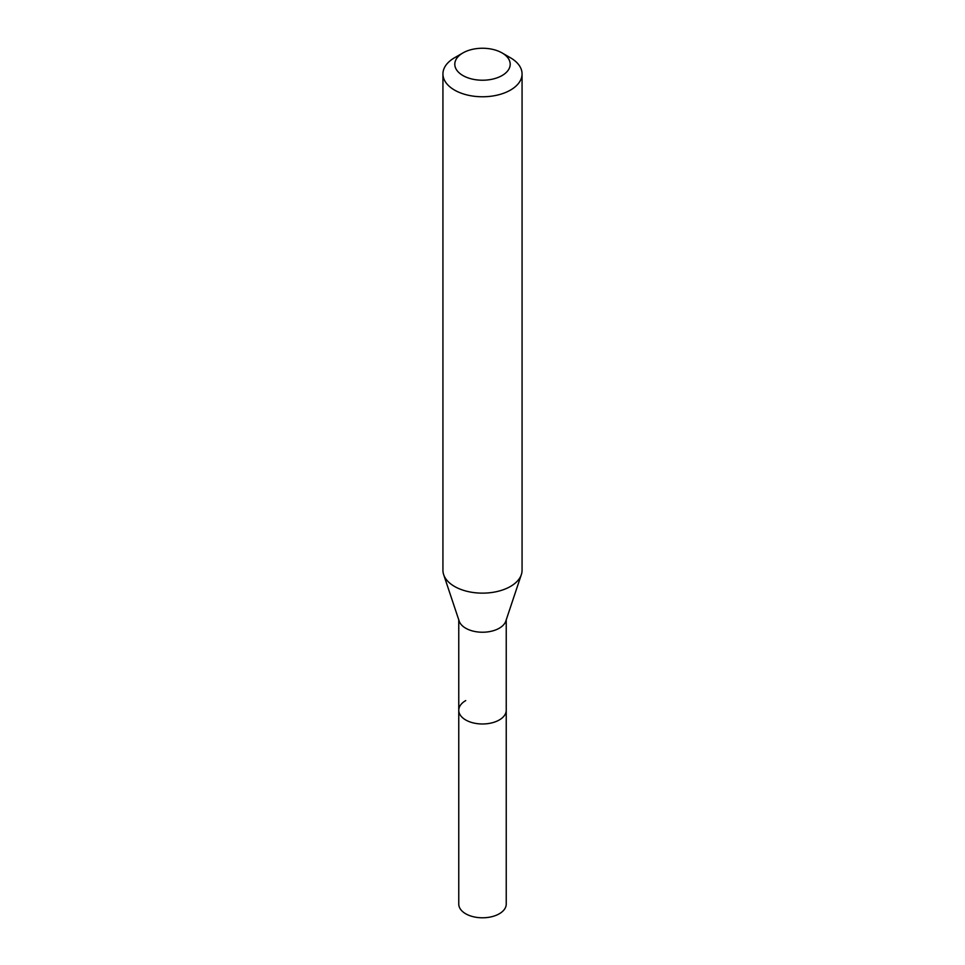 <?xml version="1.0" encoding="UTF-8"?>
<svg xmlns="http://www.w3.org/2000/svg" width="965" height="965" viewBox="0 0 965 965"><rect width="100%" height="100%" fill="white"/><g stroke="black" fill="none" stroke-linecap="round" stroke-linejoin="round"><path stroke-width="1.45" d="M458.761 619.832L458.761 904.084A23.739 13.703 0 0 0 473.417 916.75A23.739 13.703 0 0 0 499.279 913.783A23.739 13.703 0 0 0 506.239 904.084L506.239 710.276A23.739 13.703 180 0 1 499.279 719.962A23.739 13.703 180 0 1 473.417 722.942A23.739 13.703 180 0 1 458.761 710.276A23.739 13.703 180 0 1 465.721 700.59M521.341 574.633L505.805 621.122A23.739 13.703 180 0 1 499.279 628.215A23.739 13.703 180 0 1 475.54 631.629A23.739 13.703 180 0 1 459.195 621.122L443.659 574.633A39.565 22.846 0 0 0 470.908 592.136A39.565 22.846 0 0 0 510.473 586.455A39.565 22.846 0 0 0 521.341 574.633A39.565 22.846 0 0 0 522.065 570.303L522.065 73.931A39.565 22.846 180 0 1 510.473 90.083A39.565 22.846 180 0 1 467.362 95.028A39.565 22.846 180 0 1 442.935 73.931A39.565 22.846 180 0 1 454.527 57.779L462.923 52.93A27.696 15.983 180 0 1 502.077 52.93A27.696 15.983 180 0 1 502.077 75.547A27.696 15.983 180 0 1 462.923 75.547A27.696 15.983 180 0 1 462.923 52.93L454.527 57.779M458.761 710.276A23.739 13.703 0 0 0 473.417 722.942A23.739 13.703 0 0 0 499.279 719.962A23.739 13.703 0 0 0 506.239 710.276L506.239 619.832M442.935 73.931L442.935 570.303A39.565 22.846 0 0 0 443.659 574.633M502.077 52.93L510.473 57.779A39.565 22.846 180 0 1 522.065 73.931"/></g></svg>

